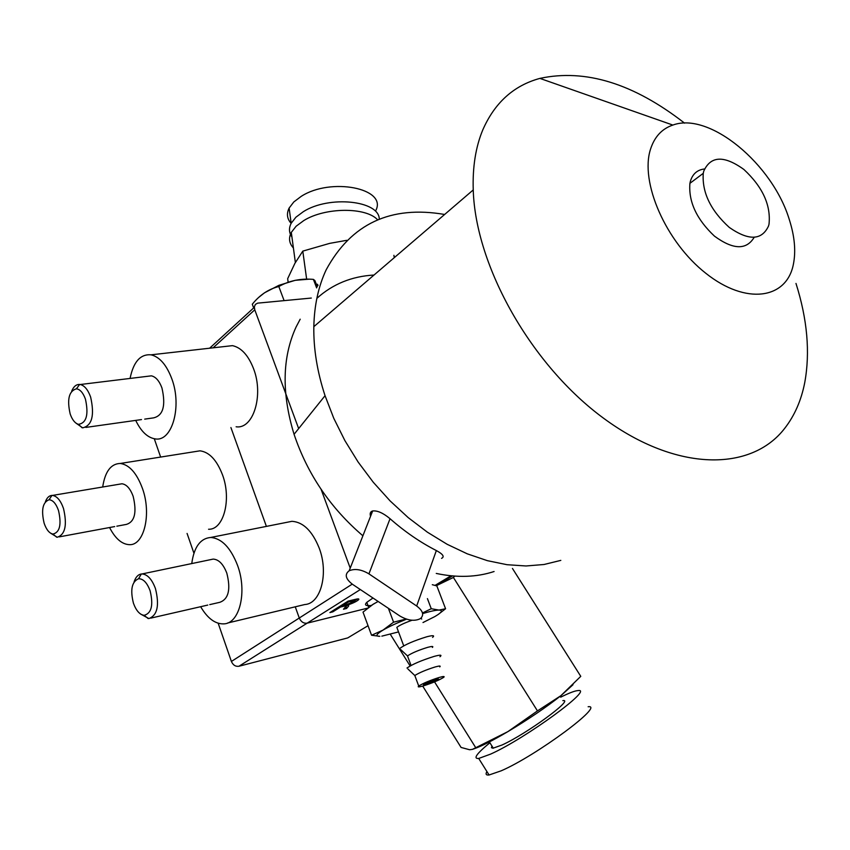 <?xml version="1.0" encoding="UTF-8"?>
<svg xmlns="http://www.w3.org/2000/svg" width="850" height="850" viewBox="0 0 850 850"><rect width="100%" height="100%" fill="white"/><g stroke="black" fill="none" stroke-linecap="round" stroke-linejoin="round"><path stroke-width="1.27" d="M362.897 535.798C330.427 508.002 307.477 474.172 294.068 434.308C281.509 393.178 282.189 357.404 296.087 326.995L300.188 319.196M316.859 298.35C332.743 284.059 351.804 276.293 374.021 275.039M560.819 560.384L544.053 564.496L526.044 565.972L507.046 564.708L487.358 560.66L467.288 553.839L447.174 544.308L427.369 532.174L408.223 517.629L390.086 500.894L373.277 482.258L358.126 462.039L344.898 440.619L333.806 418.37L325.051 395.696C317.199 371.748 313.459 348.734 313.831 326.655C314.309 305.267 318.431 286.312 326.188 269.779C351.252 223.646 390.734 205.211 444.635 214.466M795.982 283.433C807.341 319.324 810.263 352.368 804.748 382.564C801.284 400.35 794.612 415.586 784.752 428.283C751.347 471.846 676.706 471.973 604.095 418.614C531.473 365.606 475.458 266.337 473.237 189.933C472.494 167.014 475.681 147.008 482.779 129.912C494.721 102.691 513.761 85.51 539.899 78.391C585.427 68.595 633.654 83.512 684.569 123.144M793.347 264.488C796.004 251.409 794.697 236.576 789.427 219.98C772.841 164.241 709.495 111.435 672.86 125.067C662.044 128.722 654.628 136.669 650.611 148.909C639.593 181.857 665.826 242.059 705.946 273.381C745.928 305.214 786.516 299.232 793.347 264.488M769.006 224.273C771.035 205.232 762.662 186.958 743.878 169.458C724.072 155.21 710.696 155.762 703.758 171.137L703.258 173.326C701.93 192.376 710.6 210.407 729.279 227.417C748.659 240.879 761.738 240.433 768.496 226.089L769.006 224.273M704.48 168.969C697.351 169.798 692.665 173.857 690.423 181.146L689.913 183.334C688.415 201.705 696.596 219.3 714.457 236.13C733.114 249.794 746.343 250.219 754.131 237.416M494.084 571.519C476.584 577.256 457.311 577.894 436.263 573.431M441.554 558.354C444.773 556.782 443.041 554.179 436.337 550.556C420.219 542.311 404.781 531.696 390.033 518.702C383.212 513.017 377.421 510.436 372.64 510.967C370.388 511.615 369.686 513.389 370.547 516.29M416.67 606.008L368.932 573.867C361.505 569.447 354.928 568.416 349.18 570.754C344.388 574.388 345.514 578.914 352.548 584.343L399.872 615.995C407.819 620.596 414.651 621.477 420.389 618.63C424.309 615.113 423.077 610.906 416.67 606.008L436.337 550.556M109.565 527.531C115.302 538.602 121.911 544.319 129.391 544.669C144.096 545.636 151.736 513.995 142.471 488.495C136.765 473.131 129.381 464.791 120.307 463.462C110.946 463.686 105.071 471.527 102.691 487.007M194.682 451.669L199.962 450.829C209.259 452.019 216.771 460.009 222.488 474.799C231.774 499.332 223.656 530.007 208.558 529.253M116.843 526.182L126.491 524.386C134.746 521.73 136.967 512.391 133.163 496.358C130.284 488.58 126.544 484.383 121.943 483.777L119.521 484.181M58.501 510.489C56.026 503.582 52.881 500.013 49.056 499.757C42.681 502.233 41.044 510.074 44.147 523.281C46.399 529.731 49.332 533.322 52.955 534.066C59.829 532.376 61.678 524.514 58.501 510.489M50.66 533.216L57.237 537.242C65.248 534.597 67.331 525.013 63.495 508.47C60.637 500.438 56.961 496.092 52.487 495.422L51.946 495.412C49.088 495.614 46.899 497.749 45.379 501.808M135.713 420.389C141.111 431.587 147.656 437.761 155.337 438.908C172.104 441.926 182.24 406.406 171.827 378.845C166.579 364.905 159.641 356.904 151.034 354.822C140.431 353.929 133.45 361.803 130.071 378.441M224.772 346.513L232.454 345.642C241.262 347.586 248.296 355.257 253.544 368.666C263.957 395.176 253.289 429.526 236.119 426.774M144.712 419.124L153.531 417.881C163.179 415.629 165.973 405.641 161.936 387.929C159.279 380.853 155.762 376.816 151.374 375.838L147.804 376.274M85.446 399.16C83.141 392.828 80.134 389.364 76.436 388.801C68.956 391 66.874 399.404 70.189 414.014C72.261 419.858 75.023 423.3 78.455 424.341C86.477 423.077 88.804 414.694 85.446 399.16M76.001 423.141L82.684 427.858C92.066 425.616 94.711 415.342 90.631 397.056C87.986 389.746 84.522 385.56 80.24 384.519L79.624 384.444C76.234 384.306 73.589 386.548 71.687 391.159M368.029 625.706L347.714 637.925L238.956 666.251C235.556 666.729 233.038 665.125 231.402 661.449L218.174 623.241M193.928 553.212L187.074 533.439M160.639 457.066L154.296 438.759M352.24 584.131L299.274 618.014L295.258 606.815L299.274 618.014C301.027 621.881 303.652 623.602 307.147 623.167L367.625 608.143L307.147 623.167C303.652 623.602 301.027 621.881 299.274 618.014L231.402 661.449M266.39 526.394L230.913 427.55L266.39 526.394M346.163 604.881L354.822 600.961L348.999 601.683L342.486 605.774L346.163 604.881M311.312 298.053L257.656 303.142L255.393 304.396L254.352 306.839L254.766 309.814L298.658 428.591M321.109 489.345L350.211 568.108M343.485 609.227L346.577 608.462L348.606 606.093L348.585 604.743C353.653 602.905 356.989 601.226 358.604 599.696C359.465 598.697 358.169 598.634 354.726 599.505L348.118 601.109L329.896 612.574L332.817 611.851L340.457 607.049L343.634 606.273C345.971 605.774 346.556 606.018 345.397 606.996L343.485 609.227M354.631 600.451L354.408 599.579M357.414 598.952L354.971 600.493M348.457 604.382L345.015 607.442M344.601 606.061L345.355 605.072M342.274 605.179L341.254 605.423M332.478 610.948L332.817 611.851M340.127 606.135L340.457 607.049M346.099 607.166L346.577 608.462M342.157 604.86L342.486 605.774M348.734 600.961L348.999 601.683M407.915 668.992L414.811 675.516C419.305 672.669 426.084 669.821 435.136 666.963C439.493 665.763 441.022 665.741 439.748 666.91M423.364 685.897C432.491 682.964 439.259 680.117 443.689 677.344C444.975 676.207 443.445 676.249 439.099 677.482C430.047 680.372 423.257 683.23 418.731 686.024C417.339 687.214 418.891 687.172 423.364 685.897M406.98 668.036C412.399 664.264 421.494 660.376 434.265 656.359C440.428 654.702 442.329 654.829 439.96 656.731M400.669 649.549L407.49 655.913C411.931 652.97 418.689 650.112 427.741 647.328C432.098 646.181 433.649 646.213 432.395 647.445M399.659 648.518C404.929 644.629 413.993 640.709 426.859 636.756C433.086 635.162 434.987 635.375 432.565 637.394M421.696 619.097L421.164 618.003M426.477 684.229L438.685 679.097L435.922 679.182L423.704 684.303C422.886 685.015 423.81 684.994 426.477 684.229M371.216 605.487C365.638 606.093 364.172 605.041 366.796 602.331L372.98 598.007M371.928 605.019L378.091 601.428M438.154 614.508L445.57 608.749L436.847 585.916L432.299 584.694M422.482 612.967L431.258 608.727L438.993 610.077L445.57 608.749M431.258 608.727L427.422 598.612M422.992 622.529L434.839 616.579C441.841 612.436 443.222 610.268 438.993 610.077C435.71 610.119 430.249 611.288 422.62 613.594M381.841 636.14L398.533 631.922M406.608 619.172C396.759 623.039 388.886 626.684 382.978 630.126C376.178 634.281 375.126 636.342 379.822 636.31L371.556 635.247L382.978 630.126L393.582 622.189L406.141 619.023M371.556 635.247L363.014 612.106L373.331 604.116L378.165 601.481M412.027 620.256C404.589 622.901 399.532 625.271 396.833 627.364L397.258 628.501M393.582 622.189L388.408 608.324M491.98 746.077L491.438 747.692L492.915 748.234L501.989 745.025C526.628 733.933 574.919 698.519 562.849 700.623M588.147 706.743C605.434 704.384 536.499 755.576 501.171 770.822L489.069 774.987C486.051 775.317 485.339 774.169 486.922 771.566M489.897 742.751C476.595 753.653 472.866 758.891 478.72 758.455L490.684 754.077C525.704 738.416 594.872 687.714 577.936 690.593C575.195 690.774 570.286 692.548 563.221 695.938L560.681 697.181M436.273 585.724L453.39 577.458L537.466 710.898L507.843 731.648L472.462 749.36L469.625 749.753L461.072 747.437L422.705 686.088M410.125 665.954L390.352 634.344M475.628 747.522L434.541 681.881M453.39 577.458L454.793 576.109M537.466 710.898L560.904 695.672L580.773 676.345L512.454 568.448M573.006 684.728L560.904 695.672C546.093 707.349 528.413 719.344 507.843 731.648C492.745 740.52 481.525 746.226 474.172 748.765L472.462 749.36M200.643 606.698C207.591 618.492 215.379 624.219 223.996 623.868C239.7 623.369 247.35 591.653 237.575 565.441C230.658 547.676 221.701 538.347 210.694 537.466C200.313 538.401 194.002 547.102 191.76 563.561M286.663 522.367L291.943 521.316C303.174 522.049 312.248 530.931 319.154 547.984C328.918 573.134 320.854 603.819 304.789 604.531L227.577 623.018M209.748 604.616L219.831 602.31C228.586 599.112 230.913 589.39 226.812 573.144C223.327 564.134 218.779 559.449 213.191 559.098L210.811 559.587M150.099 590.739C147.071 582.686 143.225 578.68 138.55 578.744C131.803 581.676 130.103 589.826 133.439 603.213C136.159 610.683 139.74 614.72 144.16 615.326C151.566 613.275 153.542 605.083 150.099 590.739M140.579 614.04L148.877 618.556C157.399 615.379 159.598 605.391 155.454 588.593C151.969 579.264 147.496 574.377 142.035 573.952L141.334 573.994C138.029 574.536 135.607 577.192 134.077 581.952M253.651 307.934L252.291 304.236C259.749 294.961 268.6 289.064 278.821 286.535C289.17 280.691 300.688 278.311 313.406 279.384L314.904 280.596L317.252 286.758M317.879 285.558L317.379 284.251L318.006 285.313M316.317 284.304L317.379 284.251M258.623 297.468L264.499 292.804L278.917 285.324L295.205 280.319L309.071 279.183M316.646 287.906L313.406 279.384M284.102 300.624L278.821 286.535M291.125 223.391C287.045 218.801 286.376 213.69 289.117 208.08L293.813 201.949L301.219 196.361C330.873 177.119 387.101 188.328 375.934 210.269M379.27 219.215C379.483 200.568 329.184 195.149 303.344 211.671L295.896 217.218L291.178 223.284C288.713 228.183 288.957 232.73 291.911 236.916M293.399 247.945C289.117 243.302 288.416 238.117 291.306 232.39L296.151 226.206L303.811 220.554C325.199 207.177 366.074 206.954 377.666 219.852M288.118 282.094L287.672 278.683L294.897 263.351L302.791 251.122L306.627 279.044M302.791 251.122L329.704 243.366L346.715 240.327M393.911 255.319L394.283 257.656M390.033 518.702L368.932 573.867M360.336 589.549L238.956 666.251M213.106 347.82L254.766 309.814M435.094 585.363L451.01 575.79M436.178 585.692L452.434 575.928M343.368 605.561L343.634 606.273M348.128 604.786L348.606 606.093M352.41 600.068L352.676 600.791M672.86 125.067L539.899 78.391M294.068 434.308L325.051 395.696M473.237 189.933L313.831 326.655M703.258 173.326L689.913 183.334M372.64 510.967L349.18 570.754M199.962 450.829L120.307 463.462M121.943 483.777L52.487 495.422M52.955 534.066L56.706 537.2M114.697 526.575L59.33 536.86M49.056 499.757L51.946 495.412M232.454 345.642L151.034 354.822M151.374 375.838L80.24 384.519M78.455 424.341L82.067 427.741M141.482 419.581L85.85 427.412M76.436 388.801L79.624 384.444M209.61 348.224L254.32 307.328M358.296 598.878L358.604 599.707M414.811 675.516L418.731 686.024M407.49 655.913L411.049 665.454M396.833 627.364L403.718 645.819M366.796 602.331L368.645 607.346M489.377 741.933L493.308 748.191M478.72 758.455L489.069 774.987M291.943 521.316L210.694 537.466M213.191 559.098L142.035 573.952M144.16 615.326L148.166 618.566M207.772 605.072L150.811 618.12M138.55 578.744L141.334 573.994M291.178 223.284L289.117 208.08M295.364 262.501L291.306 232.39"/></g></svg>
